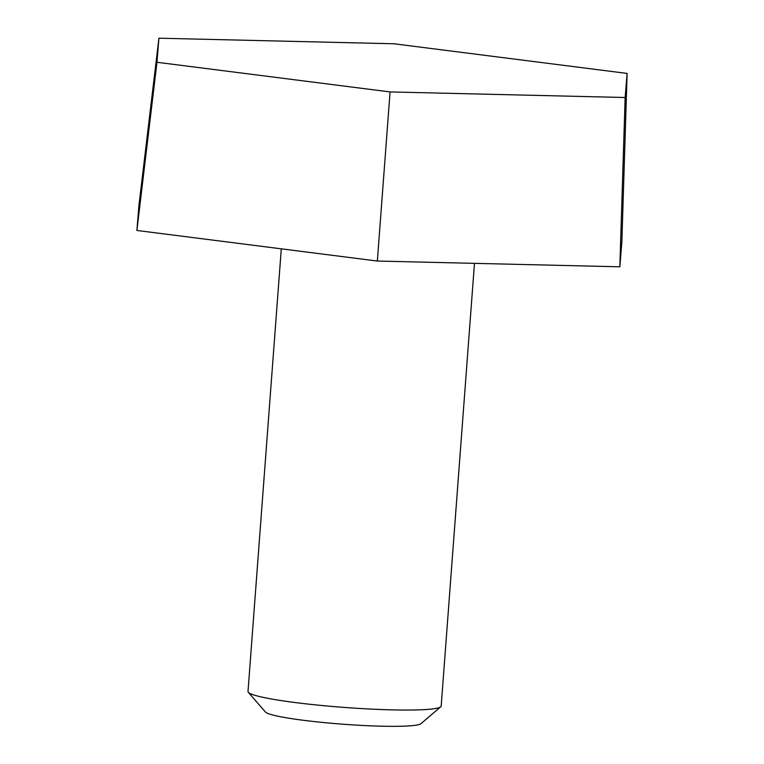 <?xml version="1.0" encoding="UTF-8"?>
<svg xmlns="http://www.w3.org/2000/svg" width="764" height="764" viewBox="0 0 764 764"><rect width="100%" height="100%" fill="white"/><g stroke="black" fill="none" stroke-linecap="round" stroke-linejoin="round"><path stroke-width="1.15" d="M619.833 266.798L377.349 261.049L136.89 230.461L138.914 205.621L158.922 38.2L393.995 43.777L627.11 73.43L625.143 97.505L619.833 266.798L621.858 241.959L627.11 73.43M625.143 97.505L390.07 91.928L377.349 261.049M390.07 91.928L156.964 62.276L158.922 38.2M156.964 62.276L136.89 230.461M281.295 248.825L248.004 691.525A96.866 8.633 4.3 0 0 248.338 692.327L265.404 712.01A78.291 6.981 4.3 0 0 325.865 722.763A78.291 6.981 4.3 0 0 410.535 725.8A78.291 6.981 4.3 0 0 420.916 723.709L440.742 706.795A96.866 8.633 4.3 0 0 441.181 706.051L474.473 263.351M248.338 692.327A96.866 8.633 4.3 0 0 323.143 705.63A96.866 8.633 4.3 0 0 427.897 709.384A96.866 8.633 4.3 0 0 440.742 706.795"/></g></svg>
